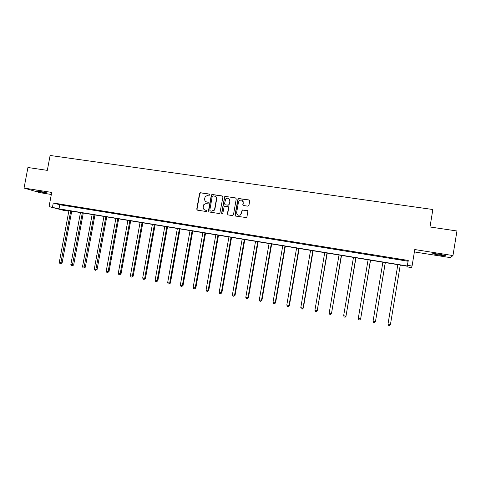 <?xml version="1.0" encoding="UTF-8"?>
<svg xmlns="http://www.w3.org/2000/svg" width="481" height="481" viewBox="0 0 481 481"><rect width="100%" height="100%" fill="white"/><g stroke="black" fill="none" stroke-linecap="round" stroke-linejoin="round"><path stroke-width="0.72" d="M209.92 194.763L209.439 194.065L200.523 192.749L199.585 193.308L196.741 209.157L197.42 210.155L206.337 211.538L207.034 211.021L206.553 210.317L205.393 210.137C203.794 209.716 203.066 208.646 203.204 206.926L203.794 204.647L206.62 203.235L208.381 203.132L207.996 202.188L206.836 202.014C205.237 201.599 204.503 200.529 204.647 198.815L205.171 196.645L208.063 195.118L209.223 195.286L209.92 194.763M209.74 194.21L200.775 192.881L199.837 193.44L197 209.271L197.36 210.143M206.818 210.431L205.393 210.137M208.279 202.315L206.836 202.014M438.642 254.99L432.846 253.8C432.148 253.361 434.307 253.511 439.333 254.245L445.153 255.447C445.827 255.88 443.65 255.73 438.642 254.99M43.873 192.622L36.027 190.933L38.498 191.047L46.362 192.743L43.873 192.622M414.382 251.936L450.312 257.624L452.964 255.555L456.95 230.976L429.99 226.984L432.852 209.512L50.108 155.465L47.312 170.37L27.934 167.502L24.05 188.065L39.911 192.665L51.329 194.468M247.907 206.175L248.93 205.417L249.717 200.932L249.002 199.916L238.059 198.623L234.968 215.073L235.672 216.095L246.434 217.586L246.915 216.925L247.865 211.502L247.15 210.48L242.147 209.956L241.276 213.251L240.133 214.941C237.951 215.644 236.79 214.845 236.652 212.542L238.492 202.056L239.34 200.583C241.612 199.537 242.875 200.258 243.115 202.748L242.809 204.497L243.524 205.513L247.907 206.175M67.46 210.444L67.352 211.015L64.051 210.474L49.056 206.608L51.707 192.418L24.05 188.065M49.056 206.608L59.013 208.856L407.293 265.993L407.461 265.302L412.061 266.059L411.453 267.58L407.082 266.865L407.239 266.215L61.141 209.409L67.352 211.015M53.265 202.988L59.776 204.756L408.08 261.243L408.261 260.455L53.265 202.988L52.483 207.167M408.261 260.455L407.461 265.302M452.964 255.555L414.778 249.543L412.061 266.059M222.937 196.963L222.24 195.959L212.241 194.48L211.363 194.907L208.447 210.967L209.139 211.977L219.138 213.528L219.859 213.299L222.937 196.963M225.439 196.434L235.552 197.925L236.255 198.936L233.459 214.839L232.443 215.59L228.108 214.917L227.405 213.901L228.541 207.467L227.838 206.457L224.23 206.271L222.781 213.462L222.571 213.841L221.591 213.275L224.639 196.741L225.439 196.434L235.552 197.925M407.191 266.203L407.082 266.865M408.08 261.243L407.293 265.993M59.776 204.756L59.013 208.856M402.242 259.987L397.294 259.055L402.242 259.987M386.88 257.497L381.938 256.565L386.88 257.497M371.705 255.038L366.762 254.106L371.705 255.038M356.698 252.603L351.761 251.677L356.698 252.603M341.865 250.204L336.934 249.278L341.865 250.204M327.2 247.823L322.276 246.903L327.2 247.823M312.704 245.472L307.786 244.552L312.704 245.472M298.37 243.152L293.464 242.232L298.37 243.152M284.199 240.855L279.299 239.935L284.199 240.855M270.184 238.582L265.29 237.668L270.184 238.582M256.331 236.339L251.437 235.425L256.331 236.339M242.622 234.115L237.74 233.207L242.622 234.115M229.07 231.92L224.194 231.012L229.07 231.92M215.662 229.75L210.792 228.836L215.662 229.75M202.405 227.597L197.541 226.689L202.405 227.597M189.286 225.475L184.433 224.567L189.286 225.475M176.311 223.37L171.464 222.469L176.311 223.37M163.474 221.29L158.634 220.388L163.474 221.29M150.769 219.228L145.941 218.332L150.769 219.228M138.203 217.196L133.381 216.294L138.203 217.196M125.769 215.175L120.959 214.285L125.769 215.175M113.468 213.185L108.664 212.289L113.468 213.185M101.293 211.213L96.495 210.317L101.293 211.213M89.244 209.259L84.452 208.369L89.244 209.259M77.315 207.323L72.535 206.439L77.315 207.323M65.512 205.411L60.744 204.527L65.512 205.411M229.75 199.483L229.69 199.819M243.254 201.755L243.152 202.333M206.211 201.834L207.089 202.134M204.858 209.993L205.646 210.251M222.637 196.134L212.482 194.613L211.604 195.039L208.694 211.081L209.061 211.959M212.951 195.845L212.253 196.368L209.8 210.191L210.287 210.894L211.508 211.081L214.021 210.137L214.712 208.694L216.39 199.23C216.528 197.505 215.789 196.434 214.177 196.026L212.951 195.845M215.163 196.38C216.3 197.018 216.787 198.01 216.624 199.356L214.953 208.808L214.261 210.251L211.754 211.195L210.528 211.003M228.204 206.608L228.764 207.582L227.627 214.009L227.988 214.893M225.661 196.561L224.657 197.312L221.819 213.384L222.042 213.979M229.714 200.793C229.371 198.154 228.048 197.517 225.751 198.863L224.495 203.782L225.192 204.786L228.054 205.219L229.064 204.467L229.936 200.914L228.734 198.437M229.936 200.914L229.004 205.11L225.415 204.906M242.165 200.409L243.32 202.868L243.013 204.617L243.326 205.459M237.975 215.097L240.338 215.043L241.276 213.251M247.541 210.642L242.352 210.071L241.48 213.36M249.429 200.114L238.991 198.533L238.269 198.755L235.179 215.181L235.54 216.059M68.903 210.678L59.289 262.398L61.135 262.746L62.127 262.848L71.723 211.147M62.127 262.848L60.684 263.732L70.743 210.985M60.684 263.732L59.945 263.594L59.289 262.398M80.465 212.578L70.839 264.568L72.703 264.917L73.671 265.007L83.279 213.041M73.671 265.007L72.24 265.909L82.329 212.885M72.24 265.909L71.495 265.765L70.839 264.568M92.148 214.496L82.51 266.751L84.391 267.105L85.329 267.195L94.949 214.959M85.329 267.195L83.91 268.097L94.029 214.809M83.91 268.097L83.159 267.959L82.51 266.751M103.95 216.432L94.3 268.963L96.2 269.318L97.108 269.402L106.74 216.889M97.108 269.402L95.707 270.316L105.85 216.745M95.707 270.316L94.949 270.172L94.3 268.963M115.873 218.392L106.211 271.194L108.135 271.555L109.007 271.633L118.651 218.849M109.007 271.633L107.624 272.559L108.135 271.555L117.791 218.705M107.624 272.559L106.854 272.414L106.211 271.194M127.916 220.37L118.248 273.455L120.184 273.815L121.026 273.887L130.682 220.821M121.026 273.887L119.661 274.819L120.184 273.815L129.858 220.689M119.661 274.819L118.885 274.675L118.248 273.455M140.085 222.366L130.405 275.733L132.365 276.1L133.177 276.16L142.839 222.817M133.177 276.16L131.824 277.104L132.365 276.1L142.045 222.685M131.824 277.104L131.036 276.954L130.405 275.733M152.381 224.38L142.689 278.036L144.673 278.409L145.448 278.463L155.122 224.831M145.448 278.463L144.114 279.413L144.673 278.409L154.365 224.711M144.114 279.413L143.32 279.263L142.689 278.036M164.803 226.425L155.104 280.363L157.107 280.736L157.846 280.79L167.538 226.87M157.846 280.79L156.529 281.746L157.107 280.736L166.811 226.749M156.529 281.746L155.73 281.595L155.104 280.363M177.363 228.481L167.647 282.714L169.673 283.093L170.382 283.135L180.074 228.926M170.382 283.135L169.078 284.109L169.673 283.093L179.383 228.818M169.078 284.109L168.272 283.952L167.647 282.714M190.049 230.567L180.327 285.089L182.371 285.474L183.045 285.51L192.749 231.006M183.045 285.51L181.764 286.49L182.371 285.474L192.093 230.904M181.764 286.49L180.946 286.333L180.327 285.089M202.874 232.672L193.14 287.494L195.208 287.878L195.845 287.909L205.561 233.111M195.845 287.909L194.577 288.901L195.208 287.878L204.936 233.008M194.577 288.901L193.753 288.744L193.14 287.494M215.831 234.794L206.09 289.923L208.177 290.314L208.778 290.332L218.5 235.233M208.778 290.332L207.533 291.336L208.177 290.314L217.917 235.143M207.533 291.336L206.698 291.173L206.09 289.923M228.926 236.947L219.18 292.376L221.29 292.773L221.855 292.785L231.583 237.386M221.855 292.785L220.629 293.795L221.29 292.773L231.042 237.295M220.629 293.795L219.787 293.638L219.18 292.376M242.171 239.117L232.413 294.853L234.548 295.256L235.071 295.262L244.811 239.556M235.071 295.262L233.862 296.284L234.548 295.256L244.306 239.472M233.862 296.284L233.008 296.122L232.413 294.853M255.549 241.318L245.791 297.36L247.943 297.769L248.43 297.763L258.177 241.745M248.43 297.763L247.246 298.797L247.943 297.769L257.708 241.672M247.246 298.797L246.38 298.635L245.791 297.36M269.083 243.536L259.313 299.897L261.49 300.306L261.935 300.294L271.687 243.963M261.935 300.294L260.768 301.34L261.49 300.306L271.266 243.897M260.768 301.34L259.896 301.172L259.313 299.897M282.762 245.785L272.98 302.459L275.186 302.874L275.589 302.856L285.347 246.206M275.589 302.856L274.447 303.908L275.186 302.874L284.968 246.146M274.447 303.908L273.563 303.745L272.98 302.459M296.591 248.052L286.802 305.05L289.033 305.471L289.394 305.441L299.158 248.473M289.394 305.441L288.269 306.505L289.033 305.471L298.821 248.418M288.269 306.505L287.379 306.337L286.802 305.05M310.57 250.348L300.781 307.672L303.036 308.093L303.349 308.056L313.125 250.763M303.349 308.056L302.254 309.133L303.036 308.093L312.824 250.715M302.254 309.133L301.353 308.964L300.781 307.672M324.711 252.669L314.917 310.323L317.195 310.75L327.242 253.084M317.46 310.702L316.39 311.79L317.195 310.75L326.99 253.042M316.39 311.79L315.476 311.622L314.917 310.323M339.009 255.014L329.208 312.999L331.511 313.432L341.522 255.429M331.734 313.378L330.688 314.478L331.511 313.432L341.312 255.393M330.688 314.478L329.762 314.303L329.208 312.999M353.463 257.389L343.656 315.71L345.989 316.149L355.958 257.798M346.17 316.083L345.142 317.195L345.989 316.149L355.796 257.768M345.142 317.195L344.21 317.021L343.656 315.71M368.085 259.788L358.279 318.452L360.636 318.891L370.556 260.191M360.768 318.819L359.764 319.943L360.636 318.891L370.442 260.173M359.764 319.943L358.826 319.769L358.279 318.452M382.876 262.217L373.064 321.224L375.451 321.669L385.323 262.614M375.529 321.585L374.555 322.721L375.451 321.669L385.263 262.608M374.555 322.721L373.605 322.547L373.064 321.224M390.464 324.386L400.264 265.067L390.464 324.386M397.835 264.67L388.017 324.026L390.434 324.477L389.514 325.535L388.552 325.354L388.017 324.026"/></g></svg>
